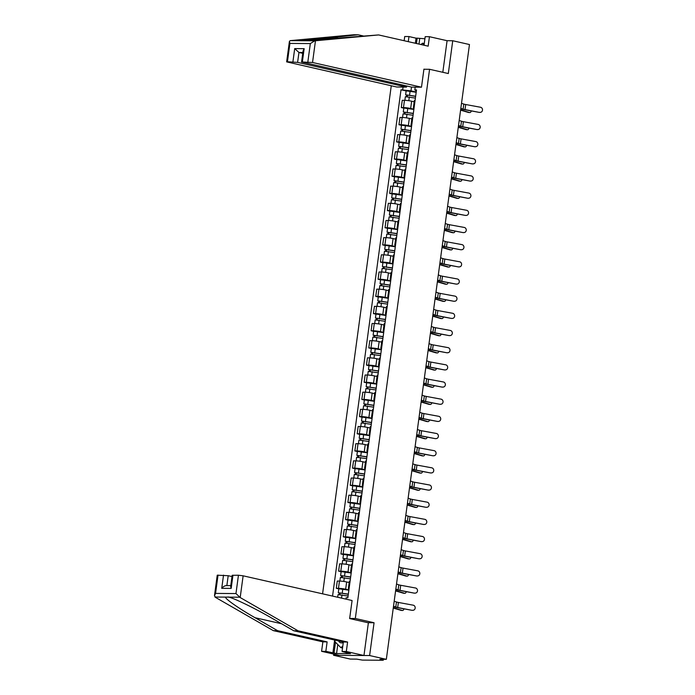 <?xml version="1.0" encoding="UTF-8"?>
<svg xmlns="http://www.w3.org/2000/svg" width="695" height="695" viewBox="0 0 695 695"><rect width="100%" height="100%" fill="white"/><g stroke="black" fill="none" stroke-linecap="round" stroke-linejoin="round"><path stroke-width="1.04" d="M333.73 654.082L333.574 655.281L350.289 659.077L356.665 659.121L362.399 660.102L382.797 660.25L383.336 660.172L382.641 659.312M391.268 85.763L322.576 593.825M333.574 655.281L369.618 655.541L386.333 659.338L469.464 44.532L452.74 40.744L447.085 40.701L442.811 72.297M369.618 655.541L374.058 622.746L355.319 618.498L429.571 69.291L448.31 73.54L452.74 40.744M386.333 659.338L379.957 659.286L382.563 659.876M414.177 101.783L411.649 101.209A5.134 0.547 -172.3 0 0 404.464 100.306L402.266 100.297L401.284 107.56L403.482 107.577A5.134 0.547 7.7 0 1 410.667 108.472L413.899 109.202M415.089 100.401A5.134 0.547 -172.3 0 0 414.342 100.575L413.36 107.838A5.134 0.547 7.7 0 1 414.107 107.664M403.821 108.133L401.284 107.56M414.029 108.212A5.134 0.547 7.7 0 1 413.36 107.838M411.857 118.949L409.329 118.376A5.134 0.547 -172.3 0 0 402.144 117.481L399.946 117.464L398.965 124.726L401.163 124.744A5.134 0.547 7.7 0 1 408.347 125.647L411.57 126.377M412.761 117.568A5.134 0.547 -172.3 0 0 412.022 117.75L411.04 125.013A5.134 0.547 7.7 0 1 411.779 124.831M401.493 125.3L398.965 124.726M411.709 125.387A5.134 0.547 7.7 0 1 411.04 125.013M409.537 136.124L407.009 135.551A5.134 0.547 -172.3 0 0 399.825 134.648L397.627 134.63L396.645 141.893L398.843 141.91A5.134 0.547 7.7 0 1 406.019 142.814L409.251 143.544M410.441 134.734A5.134 0.547 -172.3 0 0 409.703 134.917L408.721 142.18A5.134 0.547 7.7 0 1 409.459 141.997M399.173 142.475L396.645 141.893M409.39 142.553A5.134 0.547 7.7 0 1 408.721 142.18M407.218 153.291L404.681 152.718A5.134 0.547 -172.3 0 0 397.505 151.823L395.307 151.805L394.326 159.068L396.524 159.085A5.134 0.547 7.7 0 1 403.699 159.98L406.931 160.719M408.121 151.91A5.134 0.547 -172.3 0 0 407.374 152.083L406.393 159.355A5.134 0.547 7.7 0 1 407.14 159.172M396.854 159.642L394.326 159.068M407.062 159.72A5.134 0.547 7.7 0 1 406.393 159.355M404.89 170.466L402.362 169.884A5.134 0.547 -172.3 0 0 395.186 168.989L392.979 168.972L391.997 176.235L394.195 176.252A5.134 0.547 7.7 0 1 401.38 177.155L404.612 177.885M405.802 169.076A5.134 0.547 -172.3 0 0 405.055 169.259L404.073 176.521A5.134 0.547 7.7 0 1 404.82 176.339M394.534 176.808L391.997 176.235M404.742 176.895A5.134 0.547 7.7 0 1 404.073 176.521M402.57 187.633L400.042 187.059A5.134 0.547 -172.3 0 0 392.857 186.156L390.66 186.138L389.678 193.41L391.876 193.418A5.134 0.547 7.7 0 1 399.06 194.322L402.292 195.052M403.482 186.243A5.134 0.547 -172.3 0 0 402.735 186.425L401.753 193.688A5.134 0.547 7.7 0 1 402.501 193.514M392.206 193.983L389.678 193.41M402.422 194.061A5.134 0.547 7.7 0 1 401.753 193.688M400.251 204.799L397.722 204.226A5.134 0.547 -172.3 0 0 390.538 203.331L388.34 203.314L387.358 210.576L389.556 210.594A5.134 0.547 7.7 0 1 396.741 211.489L399.964 212.227M401.154 203.418A5.134 0.547 -172.3 0 0 400.416 203.592L399.434 210.863A5.134 0.547 7.7 0 1 400.172 210.681M389.886 211.15L387.358 210.576M400.103 211.228A5.134 0.547 7.7 0 1 399.434 210.863M397.931 221.974L395.394 221.401A5.134 0.547 -172.3 0 0 388.218 220.497L386.02 220.48L385.039 227.743L387.237 227.76A5.134 0.547 7.7 0 1 394.413 228.664L397.644 229.393M398.834 220.584A5.134 0.547 -172.3 0 0 398.096 220.767L397.114 228.03A5.134 0.547 7.7 0 1 397.853 227.847M387.567 228.316L385.039 227.743M397.783 228.403A5.134 0.547 7.7 0 1 397.114 228.03M395.611 239.141L393.075 238.567A5.134 0.547 -172.3 0 0 385.899 237.664L383.701 237.647L382.719 244.918L384.917 244.927A5.134 0.547 7.7 0 1 392.093 245.83L395.325 246.56M396.515 237.751A5.134 0.547 -172.3 0 0 395.768 237.933L394.786 245.196A5.134 0.547 7.7 0 1 395.533 245.022M385.247 245.491L382.719 244.918M395.455 245.57A5.134 0.547 7.7 0 1 394.786 245.196M393.283 256.307L390.755 255.734A5.134 0.547 -172.3 0 0 383.57 254.839L381.373 254.822L380.391 262.084L382.589 262.102A5.134 0.547 7.7 0 1 389.773 262.997L393.005 263.735M394.195 254.926A5.134 0.547 -172.3 0 0 393.448 255.108L392.466 262.371A5.134 0.547 7.7 0 1 393.214 262.189M382.928 262.658L380.391 262.084M393.135 262.736A5.134 0.547 7.7 0 1 392.466 262.371M390.964 273.483L388.435 272.909A5.134 0.547 -172.3 0 0 381.251 272.006L379.053 271.988L378.071 279.251L380.269 279.268A5.134 0.547 7.7 0 1 387.454 280.172L390.677 280.902M391.876 272.092A5.134 0.547 -172.3 0 0 391.129 272.275L390.147 279.538A5.134 0.547 7.7 0 1 390.885 279.355M380.599 279.824L378.071 279.251M390.816 279.911A5.134 0.547 7.7 0 1 390.147 279.538M388.644 290.649L386.116 290.076A5.134 0.547 -172.3 0 0 378.931 289.172L376.733 289.155L375.752 296.426L377.95 296.435A5.134 0.547 7.7 0 1 385.134 297.338L388.357 298.068M389.548 289.259A5.134 0.547 -172.3 0 0 388.809 289.441L387.827 296.704A5.134 0.547 7.7 0 1 388.566 296.53M378.28 297L375.752 296.426M388.496 297.078A5.134 0.547 7.7 0 1 387.827 296.704M386.324 307.815L383.788 307.242A5.134 0.547 -172.3 0 0 376.612 306.347L374.414 306.33L373.432 313.593L375.63 313.61A5.134 0.547 7.7 0 1 382.806 314.505L386.038 315.243M387.228 306.434A5.134 0.547 -172.3 0 0 386.49 306.617L385.508 313.879A5.134 0.547 7.7 0 1 386.246 313.697M375.96 314.166L373.432 313.593M386.168 314.244A5.134 0.547 7.7 0 1 385.508 313.879M384.005 324.991L381.468 324.417A5.134 0.547 -172.3 0 0 374.292 323.514L372.094 323.496L371.104 330.759L373.311 330.777A5.134 0.547 7.7 0 1 380.486 331.68L383.718 332.41M384.908 323.601A5.134 0.547 -172.3 0 0 384.161 323.783L383.18 331.046A5.134 0.547 7.7 0 1 383.927 330.863M373.641 331.333L371.104 330.759M383.849 331.419A5.134 0.547 7.7 0 1 383.18 331.046M381.677 342.157L379.149 341.584A5.134 0.547 -172.3 0 0 371.964 340.68L369.766 340.672L368.784 347.934L370.982 347.952A5.134 0.547 7.7 0 1 378.167 348.847L381.399 349.576M382.589 340.776A5.134 0.547 -172.3 0 0 381.842 340.95L380.86 348.212A5.134 0.547 7.7 0 1 381.607 348.039M371.321 348.508L368.784 347.934M381.529 348.586A5.134 0.547 7.7 0 1 380.86 348.212M379.357 359.324L376.829 358.75A5.134 0.547 -172.3 0 0 369.644 357.856L367.447 357.838L366.465 365.101L368.663 365.118A5.134 0.547 7.7 0 1 375.847 366.022L379.07 366.752M380.261 357.942A5.134 0.547 -172.3 0 0 379.522 358.125L378.54 365.388A5.134 0.547 7.7 0 1 379.279 365.205M368.993 365.674L366.465 365.101M379.209 365.752A5.134 0.547 7.7 0 1 378.54 365.388M377.038 376.499L374.509 375.926A5.134 0.547 -172.3 0 0 367.325 375.022L365.127 375.005L364.145 382.267L366.343 382.285A5.134 0.547 7.7 0 1 373.519 383.188L376.751 383.918M377.941 375.109A5.134 0.547 -172.3 0 0 377.203 375.291L376.221 382.554A5.134 0.547 7.7 0 1 376.959 382.372M366.673 382.841L364.145 382.267M376.89 382.928A5.134 0.547 7.7 0 1 376.221 382.554M374.718 393.665L372.181 393.092A5.134 0.547 -172.3 0 0 365.005 392.189L362.807 392.18L361.826 399.443L364.024 399.46A5.134 0.547 7.7 0 1 371.2 400.355L374.431 401.084M375.621 392.284A5.134 0.547 -172.3 0 0 374.874 392.458L373.893 399.721A5.134 0.547 7.7 0 1 374.64 399.547M364.354 400.016L361.826 399.443M374.562 400.094A5.134 0.547 7.7 0 1 373.893 399.721M372.398 410.832L369.862 410.259A5.134 0.547 -172.3 0 0 362.686 409.364L360.479 409.346L359.497 416.609L361.704 416.626A5.134 0.547 7.7 0 1 368.88 417.53L372.112 418.26M373.302 409.451A5.134 0.547 -172.3 0 0 372.555 409.633L371.573 416.896A5.134 0.547 7.7 0 1 372.32 416.713M362.034 417.182L359.497 416.609M372.242 417.269A5.134 0.547 7.7 0 1 371.573 416.896M370.07 428.007L367.542 427.434A5.134 0.547 -172.3 0 0 360.358 426.53L358.16 426.513L357.178 433.776L359.376 433.793A5.134 0.547 7.7 0 1 366.56 434.696L369.792 435.426M370.982 426.617A5.134 0.547 -172.3 0 0 370.235 426.799L369.254 434.062A5.134 0.547 7.7 0 1 370.001 433.88M359.715 434.358L357.178 433.776M369.922 434.436A5.134 0.547 7.7 0 1 369.254 434.062M367.751 445.174L365.222 444.6A5.134 0.547 -172.3 0 0 358.038 443.705L355.84 443.688L354.858 450.951L357.056 450.968A5.134 0.547 7.7 0 1 364.241 451.863L367.464 452.601M368.654 443.792A5.134 0.547 -172.3 0 0 367.916 443.966L366.934 451.237A5.134 0.547 7.7 0 1 367.672 451.055M357.386 451.524L354.858 450.951M367.603 451.602A5.134 0.547 7.7 0 1 366.934 451.237M365.431 462.349L362.894 461.767A5.134 0.547 -172.3 0 0 355.718 460.872L353.52 460.855L352.539 468.117L354.737 468.135A5.134 0.547 7.7 0 1 361.913 469.038L365.144 469.768M366.334 460.959A5.134 0.547 -172.3 0 0 365.596 461.141L364.614 468.404A5.134 0.547 7.7 0 1 365.353 468.222M355.067 468.691L352.539 468.117M365.283 468.778A5.134 0.547 7.7 0 1 364.614 468.404M363.111 479.515L360.575 478.942A5.134 0.547 -172.3 0 0 353.399 478.038L351.201 478.021L350.219 485.292L352.417 485.301A5.134 0.547 7.7 0 1 359.593 486.205L362.825 486.934M364.015 478.125A5.134 0.547 -172.3 0 0 363.268 478.308L362.286 485.57A5.134 0.547 7.7 0 1 363.033 485.397M352.747 485.866L350.219 485.292M362.955 485.944A5.134 0.547 7.7 0 1 362.286 485.57M360.783 496.682L358.255 496.108A5.134 0.547 -172.3 0 0 351.071 495.214L348.873 495.196L347.891 502.459L350.089 502.476A5.134 0.547 7.7 0 1 357.273 503.371L360.505 504.11M361.695 495.3A5.134 0.547 -172.3 0 0 360.948 495.474L359.967 502.746A5.134 0.547 7.7 0 1 360.714 502.563M350.428 503.032L347.891 502.459M360.636 503.111A5.134 0.547 7.7 0 1 359.967 502.746M358.464 513.857L355.936 513.284A5.134 0.547 -172.3 0 0 348.751 512.38L346.553 512.363L345.571 519.625L347.769 519.643A5.134 0.547 7.7 0 1 354.954 520.546L358.177 521.276M359.376 512.467A5.134 0.547 -172.3 0 0 358.629 512.649L357.647 519.912A5.134 0.547 7.7 0 1 358.394 519.73M348.099 520.199L345.571 519.625M358.316 520.286A5.134 0.547 7.7 0 1 357.647 519.912M356.144 531.023L353.616 530.45A5.134 0.547 -172.3 0 0 346.431 529.547L344.233 529.529L343.252 536.801L345.45 536.809A5.134 0.547 7.7 0 1 352.634 537.713L355.857 538.443M357.048 529.633A5.134 0.547 -172.3 0 0 356.309 529.816L355.327 537.079A5.134 0.547 7.7 0 1 356.066 536.905M345.78 537.374L343.252 536.801M355.996 537.452A5.134 0.547 7.7 0 1 355.327 537.079M353.825 548.19L351.288 547.617A5.134 0.547 -172.3 0 0 344.112 546.722L341.914 546.704L340.932 553.967L343.13 553.985A5.134 0.547 7.7 0 1 350.306 554.879L353.538 555.618M354.728 546.809A5.134 0.547 -172.3 0 0 353.99 546.991L353.008 554.254A5.134 0.547 7.7 0 1 353.746 554.071M343.46 554.541L340.932 553.967M353.668 554.619A5.134 0.547 7.7 0 1 353.008 554.254M351.505 565.365L348.968 564.792A5.134 0.547 -172.3 0 0 341.792 563.888L339.594 563.871L338.604 571.134L340.811 571.151A5.134 0.547 7.7 0 1 347.987 572.055L351.218 572.784M352.408 563.975A5.134 0.547 -172.3 0 0 351.661 564.158L350.68 571.42A5.134 0.547 7.7 0 1 351.427 571.238M341.141 571.707L338.604 571.134M351.349 571.794A5.134 0.547 7.7 0 1 350.68 571.42M349.177 582.532L346.649 581.958A5.134 0.547 -172.3 0 0 339.464 581.055L337.266 581.046L336.284 588.309L338.482 588.318A5.134 0.547 7.7 0 1 345.667 589.221L348.899 589.951M350.089 581.142A5.134 0.547 -172.3 0 0 349.342 581.324L348.36 588.587A5.134 0.547 7.7 0 1 349.107 588.413M338.821 588.882L336.284 588.309M349.029 588.96A5.134 0.547 7.7 0 1 348.36 588.587M411.483 87.075L410.971 90.845L416.218 92.035M416.348 91.088L414.811 89.898L415.184 87.144M345.962 599.133L346.153 597.717L347.847 597.735L416.505 89.907L414.811 89.898M410.971 90.845L401.006 89.794L332.549 596.093M402.7 89.811L403.074 87.057M349.663 618.454L355.319 618.498M423.915 69.248L429.571 69.291M367.881 622.703L374.058 622.746M406.141 90.958L401.006 89.794M479.837 112.321A2.571 2.328 84.4 0 0 482.512 109.888A2.571 2.328 84.4 0 0 480.523 107.256L465.702 104.528L465.024 109.593L479.229 112.382A2.571 2.328 -95.6 0 0 479.819 112.408L480.427 112.347M460.837 108.342L463.105 109.132A4.135 0.443 -172.3 0 0 465.024 109.593M461.515 103.277L463.791 104.068A4.135 0.443 -172.3 0 0 465.702 104.528M460.794 108.672L461.819 109.028A5.586 0.591 -172.3 0 0 464.408 109.645L479.229 112.382M468.812 112.486A2.571 1.451 -86.5 0 1 468.63 112.494A2.571 1.451 -86.5 0 1 468.439 112.46L469.638 112.529A2.571 1.451 93.5 0 0 469.82 112.564A2.571 1.451 93.5 0 0 471.297 110.922M415.627 96.379L405.619 94.824L406.149 90.863L416.183 92.253M415.653 96.214L405.619 94.824M407.322 96.675L407.548 94.98M415.402 98.082L405.367 96.701L404.872 100.315M406.393 96.605L406.584 95.189M460.594 110.14L468.439 112.46M460.629 109.871L469.638 112.529M477.517 129.496A2.571 2.328 84.4 0 0 480.193 127.063A2.571 2.328 84.4 0 0 478.203 124.431L463.383 121.695L462.696 126.759L476.909 129.548A2.571 2.328 -95.6 0 0 477.5 129.574L478.108 129.522M458.509 125.508L460.785 126.299A4.135 0.443 -172.3 0 0 462.696 126.759M459.195 120.443L461.471 121.234A4.135 0.443 -172.3 0 0 463.383 121.695M458.465 125.838L459.499 126.203A5.586 0.591 -172.3 0 0 462.088 126.82L476.909 129.548M475.198 146.662A2.571 2.328 84.4 0 0 477.865 144.23A2.571 2.328 84.4 0 0 475.884 141.598L461.063 138.861L460.377 143.926L474.581 146.723A2.571 2.328 -95.6 0 0 475.18 146.749L475.788 146.688M456.189 142.684L458.465 143.474A4.135 0.443 -172.3 0 0 460.377 143.926M456.876 137.619L459.152 138.409A4.135 0.443 -172.3 0 0 461.063 138.861M456.146 143.014L457.18 143.37A5.586 0.591 -172.3 0 0 459.769 143.987L474.581 146.723M363.19 35.931L358.125 34.785L353.868 34.75L290.171 40.64L289.407 41.439L289.919 43.429L287.443 61.751L286.644 61.872L396.758 87.014L406.566 87.084L297.608 62.385L287.443 61.751M358.125 34.785L301.048 40.77M415.332 43.255L416.027 38.156L408.964 36.557L408.278 41.657M408.964 36.557L404.716 36.522L404.142 40.718M421.491 87.196L312.533 62.489L301.569 61.985L411.683 87.118L421.491 87.196L423.933 69.144L424.437 69.257M424.906 38.772L417.174 38.164L416.453 43.516M307.85 61.898L310.326 43.576L314.774 40.823L378.601 34.932L428.163 46.165L429.44 36.705L425.192 36.67L424.028 45.227M429.44 36.705L447.085 40.701M416.027 38.156L417.174 38.164M378.601 34.932L304.045 40.744L314.774 40.823M406.714 85.998L406.566 87.084M292.925 61.794L294.706 48.589L298.946 52.472L302.733 53.333M290.171 40.64L304.045 40.744M419.702 38.729L418.972 44.08M301.569 61.985L303.072 50.891L304.158 48.659L302.368 61.864M240.192 597.544L235.97 593.556L238.446 575.225L243.128 575.816L240.192 597.544L298.033 630.799L347.596 642.041L346.318 651.502L363.963 655.507L368.376 622.816L349.646 618.567L352.087 600.515L243.128 575.816M337.787 644.543L336.571 653.535L350.488 653.639L342.062 651.476L343.347 642.006L293.777 630.773L271.302 617.846C255.569 608.672 234.423 598.36 228.82 597.135L228.099 596.944M293.777 630.773L298.033 630.799M342.062 651.476L346.318 651.502M343.347 642.006L347.596 642.041M218.039 575.078L215.563 593.408L214.477 595.641L217.24 575.199L228.203 575.703L226.865 585.564M231.991 576.563L228.203 575.703M336.571 653.535L325.842 651.354L321.585 651.328L339.23 655.324L363.963 655.507M214.477 595.641L215.459 597.361L273.3 630.626L322.871 641.859L327.119 641.893L325.842 651.354M322.871 641.859L321.585 651.328M273.3 630.626L277.557 630.652L327.119 641.893M239.549 597.214L225.675 597.109C224.268 598.291 238.898 608.551 255.082 617.733L277.557 630.652M232.964 575.191L231.174 588.396L230.662 586.406L232.165 575.312L238.446 575.225M332.896 652.952L334.642 640.034M335.503 642.232L334.052 652.961M226.865 585.616C225.18 585.477 223.469 586.38 221.731 588.326L223.521 575.121M420.901 44.523L422.595 43.194L424.098 44.715M424.254 43.576L422.595 43.194M338.543 640.92A7.263 4.622 -77.2 0 0 341.506 642.918A7.263 4.622 -77.2 0 0 343.287 642.441M342.783 646.15L340.871 647.644L334.929 641.659L335.138 640.147M342.531 648.027L340.871 647.644M466.493 129.652A2.571 1.451 -86.5 0 1 466.302 129.661A2.571 1.451 -86.5 0 1 466.119 129.626L467.309 129.704A2.571 1.451 93.5 0 0 467.5 129.739A2.571 1.451 93.5 0 0 468.977 128.089M413.308 113.554L403.291 111.999L403.83 108.029L413.864 109.419M413.334 113.381L403.291 111.999M404.994 113.841L405.228 112.147M413.073 115.257L403.039 113.867L402.553 117.49M404.064 113.772L404.255 112.355M458.266 127.315L466.119 129.626M458.309 127.046L467.309 129.704M464.173 146.819A2.571 1.451 -86.5 0 1 463.982 146.836A2.571 1.451 -86.5 0 1 463.8 146.801L464.99 146.871A2.571 1.451 93.5 0 0 465.181 146.906A2.571 1.451 93.5 0 0 466.658 145.255M410.988 130.721L400.972 129.166L401.51 125.204L411.544 126.594M411.006 130.556L400.972 129.166M402.674 131.016L402.909 129.313M410.754 132.424L400.72 131.034L400.233 134.656M401.745 130.947L401.936 129.522M455.946 144.482L463.8 146.801M455.981 144.213L464.99 146.871M472.878 163.829A2.571 2.328 84.4 0 0 475.545 161.405A2.571 2.328 84.4 0 0 473.556 158.773L458.743 156.036L458.057 161.101L472.261 163.89A2.571 2.328 -95.6 0 0 472.852 163.916L473.469 163.855M453.87 159.85L456.146 160.641A4.135 0.443 -172.3 0 0 458.057 161.101M454.556 154.785L456.824 155.576A4.135 0.443 -172.3 0 0 458.743 156.036M453.826 160.18L454.86 160.536A5.586 0.591 -172.3 0 0 457.449 161.153L472.261 163.89M470.55 181.004A2.571 2.328 84.4 0 0 473.226 178.572A2.571 2.328 84.4 0 0 471.236 175.939L456.424 173.203L455.738 178.267L469.942 181.065A2.571 2.328 -95.6 0 0 470.532 181.082L471.149 181.03M451.55 177.017L453.818 177.807A4.135 0.443 -172.3 0 0 455.738 178.267M452.236 171.952L454.504 172.742A4.135 0.443 -172.3 0 0 456.424 173.203M451.507 177.347L452.541 177.712A5.586 0.591 -172.3 0 0 455.121 178.328L469.942 181.065M468.23 198.171A2.571 2.328 84.4 0 0 470.906 195.738A2.571 2.328 84.4 0 0 468.916 193.106L454.096 190.378L453.418 195.434L467.622 198.231A2.571 2.328 -95.6 0 0 468.213 198.257L468.821 198.197M449.231 194.192L451.498 194.982A4.135 0.443 -172.3 0 0 453.418 195.434M449.908 189.127L452.184 189.917A4.135 0.443 -172.3 0 0 454.096 190.378M449.178 194.522L450.212 194.878A5.586 0.591 -172.3 0 0 452.801 195.495L467.622 198.231M461.854 163.994A2.571 1.451 -86.5 0 1 461.662 164.003A2.571 1.451 -86.5 0 1 461.471 163.968L462.67 164.046A2.571 1.451 93.5 0 0 462.853 164.072A2.571 1.451 93.5 0 0 464.33 162.43M408.669 147.887L398.652 146.332L399.191 142.371L409.225 143.761M408.686 147.722L398.652 146.332M400.355 148.183L400.581 146.489M408.434 149.59L398.4 148.209L397.914 151.823M399.425 148.113L399.616 146.697M453.626 161.648L461.471 163.968M453.661 161.379L462.67 164.046M459.525 181.16A2.571 1.451 -86.5 0 1 459.343 181.169A2.571 1.451 -86.5 0 1 459.152 181.143L460.351 181.213A2.571 1.451 93.5 0 0 460.533 181.247A2.571 1.451 93.5 0 0 462.01 179.597M406.34 165.062L396.332 163.507L396.862 159.546L406.905 160.927M406.367 164.889L396.332 163.507M398.035 165.358L398.261 163.655M406.115 166.765L396.081 165.375L395.585 168.998M397.106 165.28L397.297 163.864M451.307 178.823L459.152 181.143M451.342 178.554L460.351 181.213M457.206 198.327A2.571 1.451 -86.5 0 1 457.015 198.344A2.571 1.451 -86.5 0 1 456.832 198.31L458.031 198.379A2.571 1.451 93.5 0 0 458.214 198.414A2.571 1.451 93.5 0 0 459.69 196.763M404.021 182.229L394.013 180.674L394.543 176.712L404.577 178.102M404.047 182.064L394.013 180.674M395.707 182.524L395.942 180.822M403.795 183.932L393.752 182.542L393.266 186.164M394.786 182.455L394.977 181.039M448.987 195.99L456.832 198.31M449.022 195.721L458.031 198.379M465.911 215.337A2.571 2.328 84.4 0 0 468.586 212.913A2.571 2.328 84.4 0 0 466.597 210.281L451.776 207.544L451.09 212.609L465.303 215.398A2.571 2.328 -95.6 0 0 465.893 215.424L466.501 215.363M446.902 211.358L449.178 212.149A4.135 0.443 -172.3 0 0 451.09 212.609M447.589 206.293L449.865 207.084A4.135 0.443 -172.3 0 0 451.776 207.544M446.859 211.688L447.893 212.045A5.586 0.591 -172.3 0 0 450.482 212.67L465.303 215.398M454.886 215.502A2.571 1.451 -86.5 0 1 454.695 215.511A2.571 1.451 -86.5 0 1 454.513 215.476L455.703 215.554A2.571 1.451 93.5 0 0 455.894 215.58A2.571 1.451 93.5 0 0 457.371 213.938M401.701 199.396L391.685 197.84L392.223 193.879L402.257 195.269M401.727 199.23L391.685 197.84M393.387 199.691L393.622 197.997M401.467 201.098L391.433 199.717L390.946 203.34M392.458 199.621L392.649 198.205M446.659 213.157L454.513 215.476M446.703 212.887L455.703 215.554M463.591 232.512A2.571 2.328 84.4 0 0 466.258 230.08A2.571 2.328 84.4 0 0 464.277 227.447L449.457 224.711L448.77 229.776L462.974 232.573A2.571 2.328 -95.6 0 0 463.565 232.599L464.182 232.538M444.583 228.525L446.859 229.315A4.135 0.443 -172.3 0 0 448.77 229.776M445.269 223.469L447.537 224.259A4.135 0.443 -172.3 0 0 449.457 224.711M444.539 228.855L445.573 229.22A5.586 0.591 -172.3 0 0 448.162 229.837L462.974 232.573M452.567 232.669A2.571 1.451 -86.5 0 1 452.376 232.677A2.571 1.451 -86.5 0 1 452.193 232.651L453.383 232.721A2.571 1.451 93.5 0 0 453.574 232.756A2.571 1.451 93.5 0 0 455.051 231.105M399.382 216.571L389.365 215.016L389.904 211.054L399.938 212.435M399.399 216.397L389.365 215.016M391.068 216.866L391.294 215.163M399.147 218.273L389.113 216.883L388.627 220.506M390.138 216.788L390.329 215.372M444.34 230.332L452.193 232.651M444.374 230.062L453.383 232.721M461.272 249.679A2.571 2.328 84.4 0 0 463.939 247.246A2.571 2.328 84.4 0 0 461.949 244.614L447.137 241.886L446.451 246.942L460.655 249.74A2.571 2.328 -95.6 0 0 461.245 249.766L461.862 249.705M442.263 245.7L444.531 246.49A4.135 0.443 -172.3 0 0 446.451 246.942M442.95 240.635L445.217 241.426A4.135 0.443 -172.3 0 0 447.137 241.886M442.22 246.03L443.254 246.386A5.586 0.591 -172.3 0 0 445.843 247.003L460.655 249.74M450.247 249.844A2.571 1.451 -86.5 0 1 450.056 249.853A2.571 1.451 -86.5 0 1 449.865 249.818L451.064 249.887A2.571 1.451 93.5 0 0 451.246 249.922A2.571 1.451 93.5 0 0 452.723 248.28M397.054 233.737L387.046 232.182L387.584 228.221L397.618 229.611M397.08 233.572L387.046 232.182M388.748 234.033L388.974 232.33M396.828 235.44L386.794 234.05L386.298 237.673M387.819 233.963L388.01 232.547M442.02 247.498L449.865 249.818M442.055 247.229L451.064 249.887M458.943 266.845A2.571 2.328 84.4 0 0 461.619 264.421A2.571 2.328 84.4 0 0 459.63 261.789L444.817 259.053L444.131 264.117L458.335 266.906A2.571 2.328 -95.6 0 0 458.926 266.932L459.534 266.871M439.944 262.866L442.211 263.657A4.135 0.443 -172.3 0 0 444.131 264.117M440.63 257.802L442.897 258.592A4.135 0.443 -172.3 0 0 444.817 259.053M439.9 263.197L440.925 263.553A5.586 0.591 -172.3 0 0 443.514 264.178L458.335 266.906M447.919 267.01A2.571 1.451 -86.5 0 1 447.736 267.019A2.571 1.451 -86.5 0 1 447.545 266.984L448.744 267.062A2.571 1.451 93.5 0 0 448.927 267.089A2.571 1.451 93.5 0 0 450.403 265.447M394.734 250.904L384.726 249.349L385.256 245.387L395.299 246.777M394.76 250.739L384.726 249.349M386.429 251.199L386.655 249.505M394.508 252.606L384.474 251.225L383.979 254.848M385.499 251.13L385.69 249.714M439.7 264.673L447.545 266.984M439.735 264.404L448.744 267.062M456.624 284.02A2.571 2.328 84.4 0 0 459.299 281.588A2.571 2.328 84.4 0 0 457.31 278.956L442.489 276.219L441.812 281.284L456.016 284.081A2.571 2.328 -95.6 0 0 456.606 284.107L457.214 284.046M437.624 280.033L439.892 280.823A4.135 0.443 -172.3 0 0 441.812 281.284M438.302 274.977L440.578 275.767A4.135 0.443 -172.3 0 0 442.489 276.219M437.572 280.363L438.606 280.728A5.586 0.591 -172.3 0 0 441.195 281.345L456.016 284.081M454.304 301.187A2.571 2.328 84.4 0 0 456.971 298.754A2.571 2.328 84.4 0 0 454.99 296.122L440.17 293.394L439.483 298.45L453.696 301.248A2.571 2.328 -95.6 0 0 454.287 301.274L454.895 301.213M435.296 297.208L437.572 297.999A4.135 0.443 -172.3 0 0 439.483 298.45M435.982 292.143L438.258 292.934A4.135 0.443 -172.3 0 0 440.17 293.394M435.252 297.538L436.286 297.894A5.586 0.591 -172.3 0 0 438.875 298.511L453.696 301.248M451.985 318.362A2.571 2.328 84.4 0 0 454.652 315.93A2.571 2.328 84.4 0 0 452.662 313.297L437.85 310.561L437.164 315.626L451.368 318.414A2.571 2.328 -95.6 0 0 451.959 318.44L452.575 318.38M432.976 314.375L435.252 315.165A4.135 0.443 -172.3 0 0 437.164 315.626M433.663 309.31L435.93 310.1A4.135 0.443 -172.3 0 0 437.85 310.561M432.933 314.705L433.967 315.061A5.586 0.591 -172.3 0 0 436.556 315.686L451.368 318.414M449.656 335.529A2.571 2.328 84.4 0 0 452.332 333.096A2.571 2.328 84.4 0 0 450.343 330.464L435.53 327.727L434.844 332.792L449.048 335.589A2.571 2.328 -95.6 0 0 449.639 335.615L450.256 335.555M430.657 331.541L432.924 332.332A4.135 0.443 -172.3 0 0 434.844 332.792M431.343 326.485L433.611 327.276A4.135 0.443 -172.3 0 0 435.53 327.727M430.613 331.871L431.647 332.236A5.586 0.591 -172.3 0 0 434.236 332.853L449.048 335.589M447.337 352.695A2.571 2.328 84.4 0 0 450.012 350.263A2.571 2.328 84.4 0 0 448.023 347.63L433.202 344.902L432.525 349.959L446.729 352.756A2.571 2.328 -95.6 0 0 447.319 352.782L447.928 352.721M428.337 348.716L430.605 349.507A4.135 0.443 -172.3 0 0 432.525 349.959M429.015 343.651L431.291 344.442A4.135 0.443 -172.3 0 0 433.202 344.902M428.294 349.046L429.319 349.403A5.586 0.591 -172.3 0 0 431.908 350.019L446.729 352.756M445.017 369.87A2.571 2.328 84.4 0 0 447.693 367.438A2.571 2.328 84.4 0 0 445.703 364.805L430.883 362.069L430.196 367.134L444.409 369.922A2.571 2.328 -95.6 0 0 445 369.948L445.608 369.896M426.009 365.883L428.285 366.673A4.135 0.443 -172.3 0 0 430.196 367.134M426.695 360.818L428.971 361.608A4.135 0.443 -172.3 0 0 430.883 362.069M425.966 366.213L426.999 366.569A5.586 0.591 -172.3 0 0 429.588 367.195L444.409 369.922M445.599 284.177A2.571 1.451 -86.5 0 1 445.408 284.185A2.571 1.451 -86.5 0 1 445.226 284.159L446.416 284.229A2.571 1.451 93.5 0 0 446.607 284.264A2.571 1.451 93.5 0 0 448.084 282.613M392.414 268.079L382.406 266.524L382.936 262.562L392.97 263.944M392.44 267.905L382.406 266.524M384.1 268.374L384.335 266.671M392.189 269.782L382.146 268.392L381.659 272.014M383.18 268.305L383.371 266.88M437.372 281.84L445.226 284.159M437.416 281.571L446.416 284.229M443.28 301.352A2.571 1.451 -86.5 0 1 443.089 301.361A2.571 1.451 -86.5 0 1 442.906 301.326L444.096 301.395A2.571 1.451 93.5 0 0 444.287 301.43A2.571 1.451 93.5 0 0 445.764 299.788M390.095 285.245L380.078 283.69L380.617 279.729L390.651 281.119M390.112 285.08L380.078 283.69M381.781 285.541L382.015 283.838M389.86 286.948L379.826 285.558L379.34 289.181M380.851 285.471L381.042 284.055M435.053 299.006L442.906 301.326M435.087 298.737L444.096 301.395M440.96 318.519A2.571 1.451 -86.5 0 1 440.769 318.527A2.571 1.451 -86.5 0 1 440.587 318.492L441.777 318.571A2.571 1.451 93.5 0 0 441.959 318.597A2.571 1.451 93.5 0 0 443.445 316.955M387.775 302.421L377.759 300.857L378.297 296.895L388.331 298.285M387.793 302.247L377.759 300.857M379.461 302.707L379.687 301.013M387.541 304.115L377.507 302.733L377.02 306.356M378.532 302.638L378.723 301.222M432.733 316.182L440.587 318.492M432.768 315.912L441.777 318.571M438.632 335.685A2.571 1.451 -86.5 0 1 438.449 335.694A2.571 1.451 -86.5 0 1 438.258 335.668L439.457 335.737A2.571 1.451 93.5 0 0 439.64 335.772A2.571 1.451 93.5 0 0 441.117 334.121M385.447 319.587L375.439 318.032L375.978 314.07L386.012 315.452M385.473 319.413L375.439 318.032M377.142 319.882L377.368 318.18M385.221 321.29L375.187 319.9L374.692 323.522M376.212 319.813L376.403 318.388M430.413 333.348L438.258 335.668M430.448 333.079L439.457 335.737M436.312 352.86A2.571 1.451 -86.5 0 1 436.13 352.869A2.571 1.451 -86.5 0 1 435.939 352.834L437.138 352.904A2.571 1.451 93.5 0 0 437.32 352.938A2.571 1.451 93.5 0 0 438.797 351.296M383.127 336.754L373.119 335.198L373.649 331.237L383.683 332.627M383.154 336.589L373.119 335.198M374.822 337.049L375.048 335.346M382.902 338.456L372.868 337.075L372.372 340.689M373.893 336.979L374.084 335.563M428.094 350.515L435.939 352.834M428.129 350.245L437.138 352.904M433.993 370.027A2.571 1.451 -86.5 0 1 433.802 370.035A2.571 1.451 -86.5 0 1 433.619 370.001L434.809 370.079A2.571 1.451 93.5 0 0 435.001 370.114A2.571 1.451 93.5 0 0 436.477 368.463M380.808 353.929L370.791 352.374L371.33 348.404L381.364 349.793M380.834 353.755L370.791 352.374M372.494 354.215L372.729 352.521M380.573 355.632L370.539 354.241L370.053 357.864M371.564 354.146L371.764 352.73M425.766 367.69L433.619 370.001M425.809 367.42L434.809 370.079M442.698 387.037A2.571 2.328 84.4 0 0 445.365 384.604A2.571 2.328 84.4 0 0 443.384 381.972L428.563 379.235L427.877 384.3L442.081 387.098A2.571 2.328 -95.6 0 0 442.68 387.124L443.288 387.063M423.689 383.049L425.966 383.84A4.135 0.443 -172.3 0 0 427.877 384.3M424.376 377.993L426.652 378.784A4.135 0.443 -172.3 0 0 428.563 379.235M423.646 383.379L424.68 383.744A5.586 0.591 -172.3 0 0 427.269 384.361L442.081 387.098M431.673 387.193A2.571 1.451 -86.5 0 1 431.482 387.211A2.571 1.451 -86.5 0 1 431.3 387.176L432.49 387.245A2.571 1.451 93.5 0 0 432.681 387.28A2.571 1.451 93.5 0 0 434.158 385.629M378.488 371.095L368.472 369.54L369.01 365.579L379.044 366.96M378.506 370.93L368.472 369.54M370.174 371.391L370.409 369.688M378.254 372.798L368.22 371.408L367.733 375.031M369.245 371.321L369.436 369.896M423.446 384.856L431.3 387.176M423.481 384.587L432.49 387.245M440.378 404.203A2.571 2.328 84.4 0 0 443.045 401.771A2.571 2.328 84.4 0 0 441.056 399.147L426.243 396.411L425.557 401.475L439.761 404.264A2.571 2.328 -95.6 0 0 440.352 404.29L440.969 404.229M421.37 400.224L423.646 401.015A4.135 0.443 -172.3 0 0 425.557 401.475M422.056 395.16L424.324 395.95A4.135 0.443 -172.3 0 0 426.243 396.411M421.326 400.555L422.36 400.911A5.586 0.591 -172.3 0 0 424.949 401.528L439.761 404.264M429.354 404.368A2.571 1.451 -86.5 0 1 429.163 404.377A2.571 1.451 -86.5 0 1 428.971 404.342L430.17 404.412A2.571 1.451 93.5 0 0 430.353 404.447A2.571 1.451 93.5 0 0 431.838 402.805M376.169 388.262L366.152 386.707L366.691 382.745L376.725 384.135M376.186 388.097L366.152 386.707M367.855 388.557L368.081 386.863M375.934 389.964L365.9 388.583L365.414 392.197M366.925 388.488L367.116 387.072M421.127 402.023L428.971 404.342M421.161 401.753L430.17 404.412M438.05 421.379A2.571 2.328 84.4 0 0 440.726 418.946A2.571 2.328 84.4 0 0 438.736 416.314L423.924 413.577L423.238 418.642L437.442 421.431A2.571 2.328 -95.6 0 0 438.032 421.457L438.649 421.405M419.05 417.391L421.318 418.182A4.135 0.443 -172.3 0 0 423.238 418.642M419.737 412.326L422.004 413.117A4.135 0.443 -172.3 0 0 423.924 413.577M419.007 417.721L420.041 418.086A5.586 0.591 -172.3 0 0 422.621 418.703L437.442 421.431M427.025 421.535A2.571 1.451 -86.5 0 1 426.843 421.544A2.571 1.451 -86.5 0 1 426.652 421.509L427.851 421.587A2.571 1.451 93.5 0 0 428.033 421.622A2.571 1.451 93.5 0 0 429.51 419.971M373.841 405.437L363.833 403.882L364.362 399.912L374.405 401.302M373.867 405.263L363.833 403.882M365.535 405.724L365.761 404.03M373.615 407.14L363.581 405.75L363.085 409.372M364.606 405.654L364.797 404.238M418.807 419.198L426.652 421.509M418.842 418.929L427.851 421.587M435.73 438.545A2.571 2.328 84.4 0 0 438.406 436.113A2.571 2.328 84.4 0 0 436.417 433.48L421.596 430.744L420.918 435.808L435.122 438.606A2.571 2.328 -95.6 0 0 435.713 438.632L436.321 438.571M416.731 434.566L418.998 435.357A4.135 0.443 -172.3 0 0 420.918 435.808M417.408 429.501L419.684 430.292A4.135 0.443 -172.3 0 0 421.596 430.744M416.679 434.896L417.712 435.252A5.586 0.591 -172.3 0 0 420.301 435.869L435.122 438.606M424.706 438.701A2.571 1.451 -86.5 0 1 424.515 438.719A2.571 1.451 -86.5 0 1 424.332 438.684L425.531 438.754A2.571 1.451 93.5 0 0 425.714 438.788A2.571 1.451 93.5 0 0 427.19 437.138M371.521 422.603L361.513 421.048L362.043 417.087L372.077 418.477M371.547 422.438L361.513 421.048M363.207 422.899L363.442 421.196M371.295 424.306L361.252 422.916L360.766 426.539M362.286 422.829L362.477 421.405M416.487 436.364L424.332 438.684M416.522 436.095L425.531 438.754M433.411 455.711A2.571 2.328 84.4 0 0 436.086 453.288A2.571 2.328 84.4 0 0 434.097 450.655L419.276 447.919L418.59 452.984L432.803 455.772A2.571 2.328 -95.6 0 0 433.393 455.798L434.001 455.738M414.402 451.733L416.679 452.523A4.135 0.443 -172.3 0 0 418.59 452.984M415.089 446.668L417.365 447.458A4.135 0.443 -172.3 0 0 419.276 447.919M414.359 452.063L415.393 452.419A5.586 0.591 -172.3 0 0 417.982 453.036L432.803 455.772M422.386 455.877A2.571 1.451 -86.5 0 1 422.195 455.885A2.571 1.451 -86.5 0 1 422.013 455.851L423.203 455.929A2.571 1.451 93.5 0 0 423.394 455.955A2.571 1.451 93.5 0 0 424.871 454.313M369.201 439.77L359.185 438.215L359.723 434.253L369.757 435.643M369.227 439.605L359.185 438.215M360.887 440.065L361.122 438.371M368.967 441.473L358.933 440.091L358.446 443.705M359.958 439.996L360.149 438.58M414.159 453.531L422.013 455.851M414.203 453.262L423.203 455.929M431.091 472.887A2.571 2.328 84.4 0 0 433.758 470.454A2.571 2.328 84.4 0 0 431.777 467.822L416.957 465.085L416.27 470.15L430.474 472.947A2.571 2.328 -95.6 0 0 431.074 472.965L431.682 472.913M412.083 468.899L414.359 469.69A4.135 0.443 -172.3 0 0 416.27 470.15M412.769 463.834L415.045 464.625A4.135 0.443 -172.3 0 0 416.957 465.085M412.039 469.229L413.073 469.594A5.586 0.591 -172.3 0 0 415.662 470.211L430.474 472.947M420.067 473.043A2.571 1.451 -86.5 0 1 419.876 473.052A2.571 1.451 -86.5 0 1 419.693 473.026L420.883 473.095A2.571 1.451 93.5 0 0 421.074 473.13A2.571 1.451 93.5 0 0 422.551 471.479M366.882 456.945L356.865 455.39L357.404 451.429L367.438 452.81M366.899 456.771L356.865 455.39M358.568 457.241L358.794 455.538M366.647 458.648L356.613 457.258L356.127 460.881M357.638 457.162L357.829 455.746M411.84 470.706L419.693 473.026M411.874 470.437L420.883 473.095M428.772 490.053A2.571 2.328 84.4 0 0 431.439 487.621A2.571 2.328 84.4 0 0 429.449 484.988L414.637 482.261L413.951 487.317L428.155 490.114A2.571 2.328 -95.6 0 0 428.745 490.14L429.362 490.079M409.763 486.074L412.031 486.865A4.135 0.443 -172.3 0 0 413.951 487.317M410.45 481.009L412.717 481.8A4.135 0.443 -172.3 0 0 414.637 482.261M409.72 486.404L410.754 486.761A5.586 0.591 -172.3 0 0 413.343 487.377L428.155 490.114M417.747 490.21A2.571 1.451 -86.5 0 1 417.556 490.227A2.571 1.451 -86.5 0 1 417.365 490.192L418.564 490.262A2.571 1.451 93.5 0 0 418.746 490.296A2.571 1.451 93.5 0 0 420.223 488.646M364.554 474.112L354.546 472.557L355.084 468.595L365.118 469.985M364.58 473.947L354.546 472.557M356.248 474.407L356.474 472.704M364.328 475.814L354.294 474.424L353.798 478.047M355.319 474.338L355.51 472.921M409.52 487.873L417.365 490.192M409.555 487.603L418.564 490.262M426.443 507.22A2.571 2.328 84.4 0 0 429.119 504.796A2.571 2.328 84.4 0 0 427.13 502.164L412.317 499.427L411.631 504.492L425.835 507.28A2.571 2.328 -95.6 0 0 426.426 507.307L427.034 507.246M407.444 503.241L409.711 504.031A4.135 0.443 -172.3 0 0 411.631 504.492M408.13 498.176L410.397 498.967A4.135 0.443 -172.3 0 0 412.317 499.427M407.4 503.571L408.425 503.927A5.586 0.591 -172.3 0 0 411.014 504.553L425.835 507.28M415.419 507.385A2.571 1.451 -86.5 0 1 415.236 507.393A2.571 1.451 -86.5 0 1 415.045 507.359L416.244 507.437A2.571 1.451 93.5 0 0 416.427 507.463A2.571 1.451 93.5 0 0 417.904 505.821M362.234 491.278L352.226 489.723L352.756 485.762L362.799 487.152M362.26 491.113L352.226 489.723M353.929 491.574L354.155 489.879M362.008 492.981L351.974 491.6L351.479 495.222M352.999 491.504L353.19 490.088M407.201 505.039L415.045 507.359M407.235 504.77L416.244 507.437M424.124 524.395A2.571 2.328 84.4 0 0 426.799 521.962A2.571 2.328 84.4 0 0 424.81 519.33L409.989 516.593L409.312 521.658L423.516 524.456A2.571 2.328 -95.6 0 0 424.106 524.482L424.714 524.421M405.124 520.407L407.392 521.198A4.135 0.443 -172.3 0 0 409.312 521.658M405.802 515.351L408.078 516.142A4.135 0.443 -172.3 0 0 409.989 516.593M405.072 520.737L406.106 521.102A5.586 0.591 -172.3 0 0 408.695 521.719L423.516 524.456M413.099 524.551A2.571 1.451 -86.5 0 1 412.908 524.56A2.571 1.451 -86.5 0 1 412.726 524.534L413.916 524.603A2.571 1.451 93.5 0 0 414.107 524.638A2.571 1.451 93.5 0 0 415.584 522.988M359.914 508.453L349.906 506.898L350.436 502.937L360.47 504.318M359.94 508.28L349.906 506.898M351.601 508.749L351.835 507.046M359.689 510.156L349.646 508.766L349.159 512.389M350.68 508.671L350.871 507.254M404.872 522.214L412.726 524.534M404.916 521.945L413.916 524.603M421.804 541.561A2.571 2.328 84.4 0 0 424.48 539.129A2.571 2.328 84.4 0 0 422.49 536.497L407.67 533.769L406.983 538.825L421.196 541.622A2.571 2.328 -95.6 0 0 421.787 541.648L422.395 541.587M402.796 537.582L405.072 538.373A4.135 0.443 -172.3 0 0 406.983 538.825M403.482 532.518L405.758 533.308A4.135 0.443 -172.3 0 0 407.67 533.769M402.753 537.913L403.786 538.269A5.586 0.591 -172.3 0 0 406.375 538.886L421.196 541.622M410.78 541.726A2.571 1.451 -86.5 0 1 410.589 541.735A2.571 1.451 -86.5 0 1 410.406 541.7L411.596 541.77A2.571 1.451 93.5 0 0 411.788 541.805A2.571 1.451 93.5 0 0 413.264 540.163M357.595 525.62L347.578 524.065L348.117 520.103L358.151 521.493M357.612 525.455L347.578 524.065M349.281 525.915L349.516 524.212M357.36 527.323L347.326 525.933L346.84 529.555M348.351 525.846L348.543 524.43M402.553 539.381L410.406 541.7M402.587 539.111L411.596 541.77M419.485 558.728A2.571 2.328 84.4 0 0 422.152 556.304A2.571 2.328 84.4 0 0 420.171 553.672L405.35 550.935L404.664 556L418.868 558.789A2.571 2.328 -95.6 0 0 419.459 558.815L420.075 558.754M400.476 554.749L402.753 555.54A4.135 0.443 -172.3 0 0 404.664 556M401.163 549.684L403.43 550.475A4.135 0.443 -172.3 0 0 405.35 550.935M400.433 555.079L401.467 555.435A5.586 0.591 -172.3 0 0 404.056 556.061L418.868 558.789M408.46 558.893A2.571 1.451 -86.5 0 1 408.269 558.902A2.571 1.451 -86.5 0 1 408.087 558.867L409.277 558.945A2.571 1.451 93.5 0 0 409.468 558.971A2.571 1.451 93.5 0 0 410.945 557.329M355.275 542.786L345.259 541.231L345.797 537.27L355.831 538.66M355.293 542.621L345.259 541.231M346.961 543.082L347.187 541.388M355.041 544.489L345.007 543.108L344.52 546.73M346.032 543.012L346.223 541.596M400.233 556.556L408.087 558.867M400.268 556.287L409.277 558.945M417.156 575.903A2.571 2.328 84.4 0 0 419.832 573.471A2.571 2.328 84.4 0 0 417.843 570.838L403.031 568.102L402.344 573.167L416.548 575.964A2.571 2.328 -95.6 0 0 417.139 575.99L417.756 575.929M398.157 571.916L400.424 572.706A4.135 0.443 -172.3 0 0 402.344 573.167M398.843 566.859L401.111 567.65A4.135 0.443 -172.3 0 0 403.031 568.102M398.113 572.246L399.147 572.611A5.586 0.591 -172.3 0 0 401.736 573.227L416.548 575.964M406.132 576.059A2.571 1.451 -86.5 0 1 405.95 576.068A2.571 1.451 -86.5 0 1 405.758 576.042L406.957 576.112A2.571 1.451 93.5 0 0 407.14 576.146A2.571 1.451 93.5 0 0 408.617 574.496M352.947 559.962L342.939 558.406L343.478 554.445L353.512 555.826M352.973 559.788L342.939 558.406M344.642 560.257L344.868 558.554M352.721 561.664L342.687 560.274L342.192 563.897M343.712 560.187L343.903 558.763M397.914 573.722L405.758 576.042M397.948 573.453L406.957 576.112M414.837 593.07A2.571 2.328 84.4 0 0 417.513 590.637A2.571 2.328 84.4 0 0 415.523 588.005L400.702 585.277L400.025 590.333L414.229 593.13A2.571 2.328 -95.6 0 0 414.819 593.156L415.428 593.096M395.837 589.091L398.105 589.881A4.135 0.443 -172.3 0 0 400.025 590.333M396.515 584.026L398.791 584.816A4.135 0.443 -172.3 0 0 400.702 585.277M395.794 589.421L396.819 589.777A5.586 0.591 -172.3 0 0 399.408 590.394L414.229 593.13M403.812 593.235A2.571 1.451 -86.5 0 1 403.63 593.243A2.571 1.451 -86.5 0 1 403.439 593.209L404.638 593.278A2.571 1.451 93.5 0 0 404.82 593.313A2.571 1.451 93.5 0 0 406.297 591.671M350.628 577.128L340.62 575.573L341.149 571.611L351.184 573.001M350.654 576.963L340.62 575.573M342.322 577.423L342.548 575.721M350.402 578.831L340.368 577.441L339.872 581.063M341.393 577.354L341.584 575.938M395.594 590.889L403.439 593.209M395.629 590.62L404.638 593.278M412.517 610.245A2.571 2.328 84.4 0 0 415.193 607.812A2.571 2.328 84.4 0 0 413.204 605.18L398.383 602.443L397.696 607.508L411.909 610.297A2.571 2.328 -95.6 0 0 412.5 610.323L413.108 610.262M393.509 606.257L395.785 607.048A4.135 0.443 -172.3 0 0 397.696 607.508M394.195 601.192L396.471 601.983A4.135 0.443 -172.3 0 0 398.383 602.443M393.466 606.587L394.499 606.943A5.586 0.591 -172.3 0 0 397.088 607.569L411.909 610.297M401.493 610.401A2.571 1.451 -86.5 0 1 401.302 610.41A2.571 1.451 -86.5 0 1 401.119 610.375L402.309 610.453A2.571 1.451 93.5 0 0 402.501 610.488A2.571 1.451 93.5 0 0 403.977 608.837M348.308 594.303L338.291 592.739L338.83 588.778L348.864 590.168M348.334 594.129L338.291 592.739M339.994 594.59L340.229 592.896M348.073 596.006L338.039 594.616L337.683 597.257M339.064 594.52L339.264 593.104M393.266 608.064L401.119 610.375M393.309 607.795L402.309 610.453M345.667 589.221L346.649 581.958M347.987 572.055L348.968 564.792M350.306 554.879L351.288 547.617M352.634 537.713L353.616 530.45M354.954 520.546L355.936 513.284M357.273 503.371L358.255 496.108M359.593 486.205L360.575 478.942M361.913 469.038L362.894 461.767M364.241 451.863L365.222 444.6M366.56 434.696L367.542 427.434M368.88 417.53L369.862 410.259M371.2 400.355L372.181 393.092M373.519 383.188L374.509 375.926M375.847 366.022L376.829 358.75M378.167 348.847L379.149 341.584M380.486 331.68L381.468 324.417M382.806 314.505L383.788 307.242M385.134 297.338L386.116 290.076M387.454 280.172L388.435 272.909M389.773 262.997L390.755 255.734M392.093 245.83L393.075 238.567M394.413 228.664L395.394 221.401M396.741 211.489L397.722 204.226M399.06 194.322L400.042 187.059M401.38 177.155L402.362 169.884M403.699 159.98L404.681 152.718M406.019 142.814L407.009 135.551M408.347 125.647L409.329 118.376M410.667 108.472L411.649 101.209M340.811 571.151L341.792 563.888M343.13 553.985L344.112 546.722M345.45 536.809L346.431 529.547M347.769 519.643L348.751 512.38M350.089 502.476L351.071 495.214M352.417 485.301L353.399 478.038M354.737 468.135L355.718 460.872M357.056 450.968L358.038 443.705M359.376 433.793L360.358 426.53M361.704 416.626L362.686 409.364M364.024 399.46L365.005 392.189M366.343 382.285L367.325 375.022M368.663 365.118L369.644 357.856M370.982 347.952L371.964 340.68M373.311 330.777L374.292 323.514M375.63 313.61L376.612 306.347M377.95 296.435L378.931 289.172M380.269 279.268L381.251 272.006M382.589 262.102L383.57 254.839M384.917 244.927L385.899 237.664M387.237 227.76L388.218 220.497M389.556 210.594L390.538 203.331M391.876 193.418L392.857 186.156M394.195 176.252L395.186 168.989M396.524 159.085L397.505 151.823M398.843 141.91L399.825 134.648M401.163 124.744L402.144 117.481M403.482 107.577L404.464 100.306M338.482 588.318L339.464 581.055M463.791 104.068L463.105 109.132M409.572 95.085L410.102 91.123M408.808 100.697L409.32 96.961M461.471 121.234L460.785 126.299M459.152 138.409L458.465 143.474M310.326 43.576L289.919 43.429M294.706 48.589L304.158 48.659M315.469 40.762L312.533 62.489M302.846 52.507L298.946 52.472L297.608 62.385M338.569 38.173L333.6 37.044M225.675 597.109L214.946 597.031M215.563 593.408L235.97 593.556M231.174 588.396L221.731 588.326M281.527 623.728L255.082 617.733M407.244 112.26L407.783 108.298M406.488 117.872L406.992 114.128M404.924 129.426L405.463 125.465M404.169 135.038L404.672 131.294M456.824 155.576L456.146 160.641M454.504 172.742L453.818 177.807M452.184 189.917L451.498 194.982M402.605 146.593L403.143 142.631M401.849 152.205L402.353 148.469M400.285 163.768L400.824 159.807M399.529 169.38L400.033 165.636M397.966 180.935L398.496 176.973M397.201 186.547L397.714 182.802M449.865 207.084L449.178 212.149M395.637 198.101L396.176 194.14M394.882 203.713L395.386 199.978M447.537 224.259L446.859 229.315M393.318 215.276L393.857 211.315M392.562 220.888L393.066 217.144M445.217 241.426L444.531 246.49M390.998 232.443L391.537 228.481M390.243 238.055L390.746 234.319M442.897 258.592L442.211 263.657M388.679 249.609L389.209 245.648M387.914 255.23L388.427 251.486M440.578 275.767L439.892 280.823M438.258 292.934L437.572 297.999M435.93 310.1L435.252 315.165M433.611 327.276L432.924 332.332M431.291 344.442L430.605 349.507M428.971 361.608L428.285 366.673M386.359 266.784L386.889 262.823M385.595 272.397L386.099 268.652M384.031 283.951L384.57 279.989M383.275 289.563L383.779 285.827M381.711 301.126L382.25 297.156M380.956 306.738L381.459 302.994M379.392 318.293L379.93 314.331M378.636 323.905L379.14 320.16M377.072 335.459L377.602 331.498M376.308 341.071L376.82 337.336M374.753 352.634L375.283 348.673M373.988 358.246L374.492 354.502M426.652 378.784L425.966 383.84M372.424 369.801L372.963 365.839M371.669 375.413L372.173 371.669M424.324 395.95L423.646 401.015M370.105 386.967L370.644 383.006M369.349 392.579L369.853 388.844M422.004 413.117L421.318 418.182M367.785 404.142L368.324 400.181M367.03 409.755L367.533 406.01M419.684 430.292L418.998 435.357M365.466 421.309L365.996 417.347M364.701 426.921L365.214 423.177M417.365 447.458L416.679 452.523M363.137 438.476L363.676 434.514M362.382 444.088L362.886 440.352M415.045 464.625L414.359 469.69M360.818 455.651L361.357 451.689M360.062 461.263L360.566 457.519M412.717 481.8L412.031 486.865M358.498 472.817L359.037 468.856M357.743 478.429L358.246 474.685M410.397 498.967L409.711 504.031M356.179 489.984L356.709 486.022M355.414 495.596L355.927 491.86M408.078 516.142L407.392 521.198M353.859 507.159L354.389 503.197M353.095 512.771L353.599 509.027M405.758 533.308L405.072 538.373M351.531 524.325L352.07 520.364M350.775 529.938L351.279 526.202M403.43 550.475L402.753 555.54M349.211 541.492L349.75 537.53M348.456 547.113L348.959 543.368M401.111 567.65L400.424 572.706M346.892 558.667L347.43 554.706M346.136 564.279L346.64 560.535M398.791 584.816L398.105 589.881M344.572 575.834L345.102 571.872M343.808 581.446L344.32 577.71M396.471 601.983L395.785 607.048M342.253 593.009L342.783 589.039M341.558 598.134L341.992 594.877M383.449 659.312L383.336 660.172M468.63 112.494L469.82 112.564M286.644 61.872L289.407 41.439M230.775 585.598L226.414 585.564M466.302 129.661L467.5 129.739M463.982 146.836L465.181 146.906M461.662 164.003L462.853 164.072M459.343 181.169L460.533 181.247M457.015 198.344L458.214 198.414M454.695 215.511L455.894 215.58M452.376 232.677L453.574 232.756M450.056 249.853L451.246 249.922M447.736 267.019L448.927 267.089M445.408 284.185L446.607 284.264M443.089 301.361L444.287 301.43M440.769 318.527L441.959 318.597M438.449 335.694L439.64 335.772M436.13 352.869L437.32 352.938M433.802 370.035L435.001 370.114M431.482 387.211L432.681 387.28M429.163 404.377L430.353 404.447M426.843 421.544L428.033 421.622M424.515 438.719L425.714 438.788M422.195 455.885L423.394 455.955M419.876 473.052L421.074 473.13M417.556 490.227L418.746 490.296M415.236 507.393L416.427 507.463M412.908 524.56L414.107 524.638M410.589 541.735L411.788 541.805M408.269 558.902L409.468 558.971M405.95 576.068L407.14 576.146M403.63 593.243L404.82 593.313M401.302 610.41L402.501 610.488"/></g></svg>
